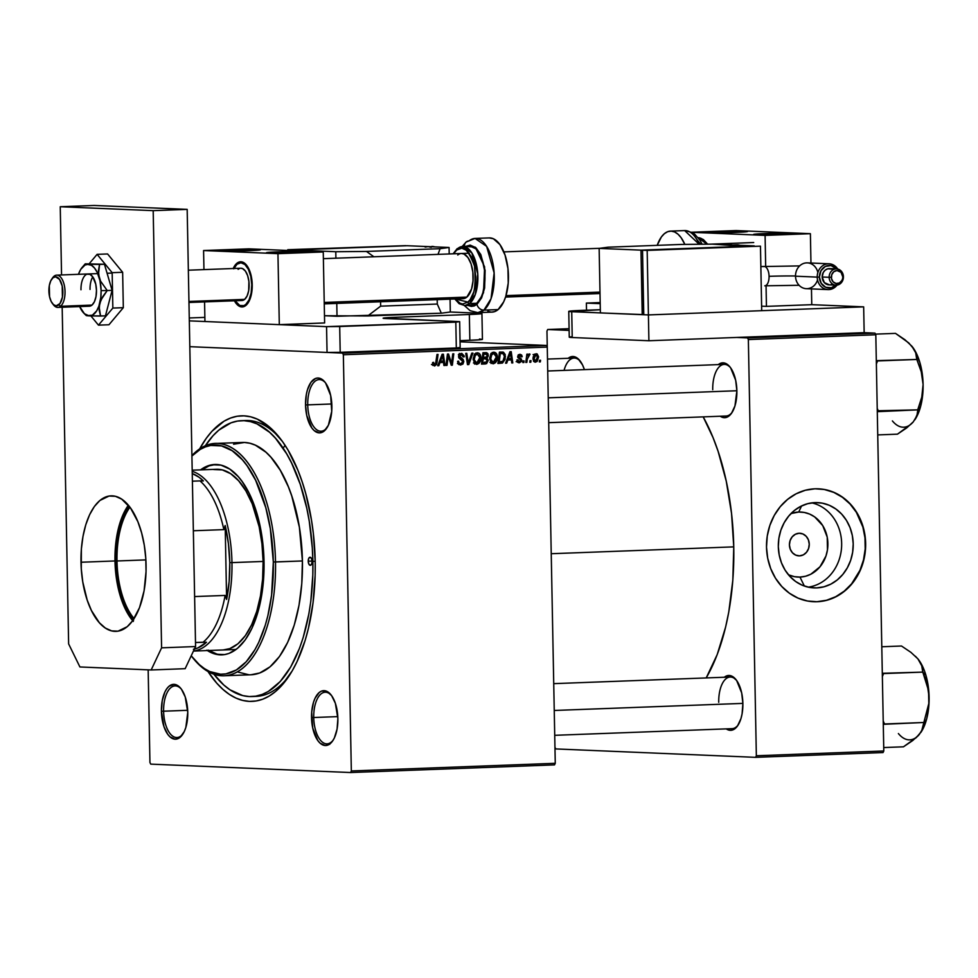 <?xml version="1.0" encoding="UTF-8"?>
<svg xmlns="http://www.w3.org/2000/svg" width="978" height="978" viewBox="0 0 978 978"><rect width="100%" height="100%" fill="white"/><g stroke="black" fill="none" stroke-linecap="round" stroke-linejoin="round"><path stroke-width="1.47" d="M799.967 577.081A32.543 28.545 92.4 0 0 827.889 543.487A32.543 28.545 92.4 0 0 798.72 512.044L801.593 505.932L798.72 512.044L791.006 513.548A32.543 28.545 92.4 0 1 798.72 512.044L804.307 512.46L809.698 514.11L814.686 516.922L822.73 525.602L827.229 537.166L827.461 549.856L825.958 556.017L819.98 566.8L810.848 574.196L805.53 576.25L799.967 577.081L804.356 586.042L799.967 577.081L794.393 576.665L788.427 574.771A32.543 28.545 92.4 0 0 799.967 577.081M811.764 502.875A42.69 37.445 -87.6 0 1 841.618 546.347A42.69 37.445 -87.6 0 1 808.219 587.142A42.69 37.445 92.4 0 0 841.618 546.347A42.69 37.445 92.4 0 0 811.764 502.875M799.564 555.859L795.75 555.137L792.486 552.814L790.273 549.233L789.429 544.929L790.102 540.589L792.18 536.836L795.346 534.269L799.124 533.267A11.296 9.914 -87.6 0 1 799.821 533.267A11.296 9.914 -87.6 0 1 809.258 544.587A11.296 9.914 -87.6 0 1 799.564 555.859A11.296 9.914 -87.6 0 1 798.867 555.859A11.296 9.914 -87.6 0 1 789.429 544.538A11.296 9.914 -87.6 0 1 799.124 533.267L802.938 533.988L806.202 536.311L808.415 539.893L809.258 544.196L808.586 548.536L806.508 552.289L803.341 554.856L799.564 555.859M816.581 587.912L809.271 587.362L802.192 585.199L795.64 581.494L789.869 576.409L785.09 570.113L781.483 562.876L779.209 554.954L778.329 546.653L778.879 538.316L780.86 530.223L784.185 522.729L788.708 516.091L794.283 510.565L800.676 506.384L807.657 503.694L814.943 502.594A42.69 37.445 -87.6 0 1 817.559 502.606A42.69 37.445 -87.6 0 1 853.219 545.333A42.69 37.445 -87.6 0 1 816.581 587.912A42.69 37.445 -87.6 0 1 813.977 587.9A42.69 37.445 -87.6 0 1 778.317 545.174A42.69 37.445 -87.6 0 1 814.943 502.594L822.266 503.144L829.344 505.308L835.884 509.012L841.667 514.098L846.447 520.394L850.041 527.631L852.327 535.553L853.207 543.854L852.645 552.203L850.677 560.284L847.351 567.778L842.816 574.416L837.254 579.942L830.848 584.123L823.879 586.812L816.581 587.912M813.537 601.714A56.504 49.56 92.4 0 0 816.85 601.714L817.156 601.727A56.504 49.56 -87.6 0 1 813.696 601.727A56.504 49.56 -87.6 0 1 766.507 545.149A56.504 49.56 -87.6 0 1 814.992 488.804L824.686 489.526L834.038 492.386L842.706 497.289L850.359 504.025L856.679 512.35L861.447 521.946L864.479 532.423L865.64 543.413L864.894 554.453L862.278 565.162L857.889 575.088L851.887 583.878L844.515 591.177L836.043 596.714L826.813 600.284L817.156 601.727L807.473 601.005L798.109 598.145L789.442 593.243L781.801 586.507L775.468 578.181L770.701 568.597L767.681 558.108L766.507 547.13L767.253 536.078L769.869 525.382L774.258 515.443L780.261 506.653L787.645 499.355L796.104 493.817L805.346 490.247L814.992 488.804A56.504 49.56 -87.6 0 1 818.452 488.817A56.504 49.56 -87.6 0 1 865.652 545.382A56.504 49.56 -87.6 0 1 817.156 601.727L816.85 601.714A56.504 49.56 92.4 0 0 865.334 545.455A56.504 49.56 92.4 0 0 818.293 488.804M307.728 404.88A25.831 12.372 -92.1 0 0 314.598 427.777A25.831 12.372 -92.1 0 0 327.202 427.435A25.831 12.372 87.9 0 1 321.09 431.212A25.831 12.372 87.9 0 1 307.728 404.88L331.799 403.975L307.728 404.88A25.831 12.372 87.9 0 1 319.146 379.586A25.831 12.372 87.9 0 1 325.54 382.887A25.831 12.372 -92.1 0 0 307.728 404.88L305.539 404.892L307.728 404.88M331.872 406.004A27.445 13.142 87.9 0 1 326.738 428.156A27.445 13.142 87.9 0 1 313.119 429.55A27.445 13.142 87.9 0 1 305.539 404.892L306.737 415.43L311.823 427.948L314.146 430.577L319.231 432.875L324.231 431.005L328.388 425.234L331.725 411.347L330.662 395.467L325.576 382.96L323.253 380.32L318.18 378.021L315.613 378.449L310.955 382.337L307.459 389.757L306.334 394.44L305.539 404.892A27.445 13.142 87.9 0 1 311.75 381.322A27.445 13.142 87.9 0 1 325.014 382.202A27.445 13.142 87.9 0 1 331.872 406.004M333.205 740.065A25.831 12.372 87.9 0 1 327.092 743.842A25.831 12.372 87.9 0 1 313.73 717.51L311.542 717.534A27.445 13.142 87.9 0 1 317.752 693.964A27.445 13.142 87.9 0 1 331.016 694.845A27.445 13.142 87.9 0 1 337.875 718.647L335.368 703.316L331.579 695.59L326.762 691.299L321.615 691.079L319.183 692.534L315.026 698.304L313.461 702.387L311.689 712.192L312.74 728.072L317.826 740.578L320.148 743.219L325.234 745.517L330.234 743.635L332.459 741.202L334.39 737.877L337.068 729.099L337.875 718.647A27.445 13.142 87.9 0 1 332.74 740.798A27.445 13.142 87.9 0 1 319.121 742.192A27.445 13.142 87.9 0 1 311.542 717.534L313.73 717.51A25.831 12.372 -92.1 0 0 320.601 740.419A25.831 12.372 -92.1 0 0 333.205 740.077M163.607 711.202A25.831 12.372 -92.1 0 0 170.49 734.099A25.831 12.372 -92.1 0 0 183.094 733.757A25.831 12.372 87.9 0 1 176.969 737.534A25.831 12.372 87.9 0 1 163.607 711.202L187.678 710.297L163.607 711.202A25.831 12.372 87.9 0 1 175.038 685.908A25.831 12.372 87.9 0 1 181.419 689.209A25.831 12.372 -92.1 0 0 163.607 711.202L161.419 711.214L163.607 711.202M187.764 712.326A27.445 13.142 87.9 0 1 182.617 734.478A27.445 13.142 87.9 0 1 168.998 735.872A27.445 13.142 87.9 0 1 161.419 711.214L163.937 726.544L167.715 734.27L170.038 736.899L175.111 739.197L180.111 737.326L184.28 731.556L185.832 727.473L187.764 712.326L185.245 696.996L181.468 689.282L179.145 686.642L174.06 684.343L169.06 686.226L166.835 688.659L164.903 691.984L162.226 700.761L161.419 711.214A27.445 13.142 87.9 0 1 167.641 687.644A27.445 13.142 87.9 0 1 180.893 688.524A27.445 13.142 87.9 0 1 187.764 712.326M313.73 717.51L337.801 716.617L313.73 717.51A25.831 12.372 87.9 0 1 325.148 692.228A25.831 12.372 87.9 0 1 331.542 695.529A25.831 12.372 -92.1 0 0 313.73 717.51M718.304 364.611A27.445 13.142 87.9 0 1 730.016 367.007A27.445 13.142 87.9 0 1 736.874 390.809A27.445 13.142 87.9 0 1 731.74 412.973A27.445 13.142 87.9 0 1 720.236 416.237L724.233 417.679L726.801 417.264L731.458 413.364L734.955 405.956L736.874 390.809L735.676 380.271L730.59 367.765L728.268 365.136L723.182 362.838L718.182 364.708M724.307 677.253A27.445 13.142 87.9 0 1 736.018 679.649A27.445 13.142 87.9 0 1 742.877 703.451A27.445 13.142 87.9 0 1 737.742 725.615A27.445 13.142 87.9 0 1 726.238 728.879L730.236 730.321L732.803 729.906L737.473 726.006L740.957 718.598L742.082 713.903L742.877 703.451L741.679 692.913L736.593 680.407L731.764 676.104L729.185 675.468L724.185 677.351M253.938 696.397A138.032 66.125 -92.1 0 0 289.879 674.71A138.032 66.125 87.9 0 1 256.065 696.385L251.823 696.544A138.032 66.125 87.9 0 1 213.876 674.209L223.754 684.979L229.952 689.796L242.788 695.602L249.292 696.544L255.771 696.153L262.165 694.429L268.4 691.409L280.197 681.568L290.71 666.996L299.525 648.267L303.18 637.558L308.852 613.964L310.796 601.311L312.813 574.905L312.874 561.396L315.197 561.311L312.874 561.396A138.032 66.125 87.9 0 1 251.823 696.544M315.197 561.494A142.874 68.448 87.9 0 1 288.461 676.849A142.874 68.448 87.9 0 1 207.972 671.507L216.749 683.157L222.947 689.404L229.365 694.392L235.967 698.072L242.654 700.407L249.39 701.385L256.089 700.969L262.703 699.197L269.17 696.067L275.417 691.617L281.383 685.884L292.251 670.798L297.055 661.605L305.173 640.333L308.4 628.451L313.046 602.815L315.136 575.48L315.197 561.494L313.351 533.585L311.456 519.929L305.808 493.853L302.116 481.689L297.899 470.271L288.021 450.076L282.459 441.506L270.344 427.814L257.336 419.146L250.637 416.811L243.901 415.846L237.202 416.249L230.588 418.022L224.121 421.151L211.908 431.335L206.285 438.303L199.622 448.926A142.874 68.448 87.9 0 1 279.488 437.569A142.874 68.448 87.9 0 1 315.197 561.494M733.757 546.873A171.126 81.981 -92.1 0 0 703.182 416.872L713.035 437.606L718.096 451.286L726.251 481.176L731.544 513.45L733.757 546.873L551.237 553.719L733.757 546.873L732.828 580.174L728.769 612.045L725.615 627.069L717.204 654.575L706.202 677.925A171.126 81.981 -92.1 0 0 733.757 546.873M732.216 412.239A25.831 12.372 87.9 0 1 726.092 416.017M738.219 724.881A25.831 12.372 87.9 0 1 732.094 728.659L554.722 735.309L554.954 747.29L554.722 735.309M150.746 764.124L350.601 772.534L554.514 764.882L555.26 763.305L547.264 347.092L343.351 354.745L351.334 770.957L555.26 763.305L554.514 764.882L350.601 772.534L150.746 764.124L149.94 762.473L148.167 669.832L149.94 762.473L150.746 764.124M497.35 357.08L495.418 362.74L493.144 363.804L490.907 362.814L489.697 357.716L491.494 353.278L493.401 352.227L495.601 352.728L497.35 357.08C497.362 354.219 496.188 352.581 493.829 352.178L490.919 353.999L489.648 359.048L493.144 363.804C496.029 362.911 497.435 360.662 497.35 357.08L496.311 357.043L497.35 357.08M507.851 360.026L506.69 363.144L505.577 363.193L509.954 351.725L511.225 351.677L512.79 362.924L511.763 362.96L511.372 359.892L507.851 360.026L511.372 359.892L511.763 362.96L512.79 362.924L511.225 351.677L509.954 351.725L505.577 363.193L506.69 363.144L505.602 363.107L506.69 363.144L507.851 360.026L506.8 359.977L507.851 360.026M434.66 364.672L432.545 363.303L433.56 363.351L433.645 362.361L432.606 362.545L434.611 365.992L432.826 364.977L432.606 362.545L433.645 362.361L434.208 364.598L435.503 364.219L437.007 354.464L438.046 354.427L436.591 364.427L434.611 365.992L436.983 362.74L438.046 354.427L437.007 354.464L435.968 362.496L434.501 364.672M461.261 354.721L459.024 354.635L461.261 354.721L463.205 356.97L464.232 356.811L463.205 356.774L464.232 356.567L463.193 356.518L464.232 356.567L461.274 353.4L458.56 356.505L462.777 361.726L460.809 363.694L457.777 362.74L458.939 362.789L458.645 361.493L457.618 361.457L458.645 361.139L457.618 361.31L460.76 365.014L463.804 361.579L462.765 361.542L463.804 361.579L462.936 364.048L460.43 365.014L458.376 364.085L457.618 361.31L458.645 361.139L459.098 363.034L460.54 363.694L462.178 363.18L462.753 361.469L458.89 357.899L458.719 355.295L459.721 353.877L461.848 353.425L464.171 355.919L464.232 356.811L463.205 356.97L462.631 355.222L461.261 354.721L459.587 356.212L463.132 359.439L463.804 361.579L459.587 356.395L461.469 354.721L458.376 354.598M472.912 353.119L468.804 364.574L467.484 364.623L465.748 353.388L466.787 353.339L468.279 362.972L471.799 353.156L472.912 353.119L471.799 353.156L468.279 362.972L466.787 353.339L465.748 353.388L467.484 364.623L468.804 364.574L467.472 364.513L468.804 364.574L472.912 353.119M480.87 357.704L478.939 363.364L476.677 364.415L474.428 363.425L473.218 358.327L475.015 353.889L476.922 352.85L478.853 353.168L480.406 355.1L480.87 357.704C480.883 354.831 479.709 353.205 477.35 352.801L474.44 354.611L473.169 359.659L476.677 364.415C479.55 363.523 480.956 361.285 480.87 357.704L479.831 357.655L480.87 357.704M540.541 360.259L540.333 361.884L539.306 361.921L539.489 360.307L540.541 360.259L539.489 360.307L539.306 361.921L540.333 361.884L539.318 361.848L540.333 361.884L540.541 360.259M488.254 360.32L486.604 363.62L481.506 364.097L482.961 352.74L486.543 352.691L487.949 353.743L488.23 356.114L486.983 358.095L488.254 360.32L486.983 358.095L488.291 355.283L486.873 352.777L482.961 352.74L481.506 364.097L485.479 363.938L481.531 363.84L485.479 363.938L488.254 360.32L487.227 360.283L488.254 360.32M440.002 362.569L438.841 365.686L437.728 365.735L442.117 354.268L443.376 354.219L444.953 365.466L443.914 365.503L443.523 362.435L440.002 362.569L443.523 362.435L443.914 365.503L444.953 365.466L443.376 354.219L442.117 354.268L437.728 365.735L438.841 365.686L437.765 365.65L438.841 365.686L440.002 362.569L438.951 362.52L440.002 362.569M447.948 358.449L447.019 365.381L445.968 365.43L447.447 354.073L448.535 354.024L451.555 363.51L452.753 353.865L453.792 353.828L452.337 365.185L451.249 365.222L448.205 355.772L447.948 358.449L448.205 355.772L451.249 365.222L452.337 365.185L453.792 353.828L452.753 353.865L451.555 363.51L448.535 354.024L447.447 354.073L445.968 365.43L447.019 365.381L445.98 365.344L447.019 365.381L447.948 358.449L446.885 358.413L447.948 358.449M519.404 361.787L517.875 359.794L516.849 359.977L519.367 362.814L518.401 362.691L516.849 359.977L517.875 359.794L519 361.762L520.626 361.029L520.504 359.77L517.704 356.921L518.279 354.977L520.039 354.293L521.665 355.038L522.203 356.689L521.176 356.884L519.783 355.32L518.78 356.994L521.445 359.183L521.58 361.347L519.367 362.814L521.751 360.344L518.829 357.153L519.941 355.32L518.083 355.246L522.203 356.689L519.807 354.293L517.692 356.713L520.724 360.479L519.404 361.787L516.152 361.664M502.509 363.034L497.985 363.474L499.44 352.117L503.462 352.227L505.174 354.488L505.1 359.378L502.509 363.034L505.455 356.518L503.181 352.129L499.44 352.117L497.985 363.474L502.509 363.034M538.572 357.019L537.142 361.432L535.186 362.215L533.585 361.285L533.071 357.251L534.624 354.219L537.154 353.914L538.56 356.713L536.103 353.681L532.937 359.036L535.064 362.202L538.572 357.019L537.533 356.982L538.572 357.019M531.017 360.625L530.809 362.239L529.783 362.276L529.966 360.662L531.017 360.625L529.966 360.662L529.783 362.276L530.809 362.239L529.795 362.202L530.809 362.239L531.017 360.625M527.301 359.085L526.836 362.386L525.797 362.435L526.861 354.17L527.9 354.134L527.668 355.845L529.673 354.012L527.301 359.085L530.015 354.207L529.306 353.938L527.668 355.845L527.9 354.134L526.861 354.17L525.797 362.435L526.836 362.386L525.809 362.349L526.836 362.386L527.301 359.085L526.225 359.048L527.301 359.085M524.061 360.882L523.853 362.508L522.827 362.545L523.01 360.919L524.061 360.882L523.01 360.919L522.827 362.545L523.853 362.508L522.839 362.459L523.853 362.508L524.061 360.882M546.457 345.454L460.051 341.811L546.457 345.454L547.264 347.092L555.26 763.305L351.334 770.957L350.601 772.534L351.334 770.957L343.351 354.745L342.544 353.095L546.457 345.454L547.264 347.092L343.351 354.745L342.544 353.095L546.457 345.454M189.818 346.677L342.544 353.095L189.818 346.677M555.761 748.928L755.603 757.339L883.048 752.559L883.794 750.982L875.811 334.769L748.353 339.549L756.349 755.762L883.794 750.982L883.048 752.559L755.603 757.339L555.761 748.928L554.954 747.29L555.761 748.928M547.704 329.5L569.123 330.393L547.704 329.5L569.086 328.694L547.704 329.5L546.959 331.077L547.497 359.073L546.959 331.077L547.704 329.5M736.703 337.447L747.547 337.911L875.004 333.131L864.161 332.667L875.004 333.131L875.811 334.769L883.794 750.982L756.349 755.762L755.603 757.339L756.349 755.762L748.353 339.549L747.547 337.911L748.353 339.549L875.811 334.769L875.004 333.131L747.547 337.911L736.703 337.447M568.181 358.29A27.445 13.142 87.9 0 1 579.905 360.686A27.445 13.142 87.9 0 1 584.404 369.635L582.533 364.941L578.145 358.816L573.071 356.518L568.071 358.388M564.061 370.393A25.831 12.372 87.9 0 1 574.037 358.07A25.831 12.372 87.9 0 1 580.431 361.383A25.831 12.372 -92.1 0 0 564.061 370.393M718.732 702.326A25.831 12.372 87.9 0 1 730.163 677.033A25.831 12.372 87.9 0 1 736.544 680.333A25.831 12.372 -92.1 0 0 718.732 702.326M712.73 389.684A25.831 12.372 87.9 0 1 724.16 364.391A25.831 12.372 87.9 0 1 730.542 367.704A25.831 12.372 -92.1 0 0 712.73 389.684M241.542 420.674L245.722 420.516A138.032 66.125 87.9 0 1 281.053 439.599A138.032 66.125 -92.1 0 0 243.595 420.662M285.014 445.247L283.864 447.178L285.014 445.247M329.953 743.586L329.745 744.307M486.873 352.777L485.504 352.642M485.112 354.354L483.939 352.716L484.978 353.914M487.252 355.246L488.291 355.283L487.252 355.246M484.428 357.52L486.983 358.095L483.878 357.96L484.807 358.767M484.416 362.667L482.374 363.816L484.733 362.104M484.844 358.828L483.878 357.96L484.477 357.471M483.279 358.779L485.394 358.804L487.227 360.332L485.663 362.557L481.689 362.679L482.716 362.728L483.205 358.889L485.394 358.804L482.631 358.681M483.266 353.865L485.601 353.963L487.264 355.369L486.726 356.97L482.35 357.52L483.376 357.569L483.841 354.024L485.601 353.963L483.108 353.84M485.601 353.963L482.802 353.987L483.841 354.024L483.376 357.569L486.347 357.239L487.252 355.197L486.506 354.024L482.949 353.828M485.394 358.804L482.178 358.853L483.205 358.889L482.716 362.728L486.042 362.422L487.227 360.332L486.384 358.902L482.68 358.681M475.956 353.168L476.848 354.097M475.993 363.07L474.941 363.902M474.55 364.085L476.2 362.838M476.922 354.195L475.76 353.046M477.337 354.122L475.259 355.454L474.244 358.559L474.685 361.762L476.726 363.095L479.147 361.065L479.685 356.359L477.337 354.122L479.831 357.618L476.726 363.095L474.208 359.684L473.169 359.635L474.208 359.684L475.259 355.454L473.988 355.405L477.337 354.122L474.892 354.024L477.521 354.122L474.416 353.999M476.408 363.082L474.098 362.985M476.726 363.095L473.45 362.96M466.775 359.99L467.875 360.038L466.775 359.99M467.227 362.924L468.279 362.972L467.227 362.924M460.809 363.694L457.435 363.559M458.56 356.347L459.587 356.395L458.56 356.347M458.67 357.337L459.99 357.386L458.67 357.337M459.208 358.388L461.787 358.498L459.208 358.388M460.039 363.669L458.939 364.586M458.829 364.635L460.235 363.388M459.917 353.767L459.305 353.437M432.679 364.586L431.469 364.537M435.943 362.704L436.983 362.74L435.943 362.704M432.741 365.405L433.486 364.293M441.274 361.2L441.433 362.349L441.274 361.2M443.902 365.417L444.953 365.466L443.902 365.417M440.418 362.3L443.523 362.435L440.418 362.3M440.54 361.224L441.848 357.826L440.772 357.777L441.848 357.826L442.631 355.491L441.665 355.442L442.631 355.491L443.352 361.114L439.464 361.175L443.352 361.114L442.631 355.491L440.54 361.224M448.878 358.192L449.966 358.229L448.878 358.192M449.904 361.273L450.98 361.31L449.904 361.273M450.65 363.461L451.555 363.51L450.65 363.461M451.225 365.136L452.337 365.185L451.225 365.136M447.239 355.723L448.205 355.772L447.239 355.723M517.215 361.701L519.122 361.774M521.152 356.652L522.203 356.689L521.152 356.652M519.783 355.32L518.071 355.246M517.704 356.444L518.719 356.493L517.704 356.444M517.729 357.104L518.829 357.153L517.729 357.104M517.949 357.777L519.697 357.85L517.949 357.777M519.073 358.792L521.213 358.877L519.073 358.792M520.712 360.307L521.751 360.344L520.712 360.307M518.401 354.733L518.915 355.564M518.254 361.652L517.57 362.325M509.11 358.657L509.281 359.806L509.11 358.657M511.751 362.875L512.79 362.924L511.751 362.875M508.267 359.757L511.372 359.892L508.267 359.757M508.389 358.681L509.697 355.283L508.621 355.234L509.697 355.283L510.467 352.936L509.514 352.899L510.467 352.936L511.201 358.571L507.313 358.633L511.201 358.571L510.467 352.936L508.389 358.681M503.181 352.129L501.91 352.031M500.333 352.08L501.665 353.327M501.812 353.351L500.308 353.413L499.196 362.104L498.169 362.068L502.912 361.249L504.416 356.481L505.455 356.518L504.416 356.481C504.55 359.806 503.242 361.664 500.516 362.056L499.196 362.104L500.308 353.413L499.281 353.364L501.812 353.351L499.293 353.241L503.12 353.486L504.416 356.481L503.756 353.987L501.812 353.351L503.12 353.486M500.565 362.056L497.814 363.229L500.785 361.799M501.861 353.718L500.076 351.994M492.435 352.557L493.328 353.474M492.472 362.447L491.421 363.278M491.029 363.461L492.68 362.215M493.401 353.584L492.24 352.422M490.577 362.373L494.648 361.836L496.311 357.447L495.699 354.611L493.817 353.498L496.311 356.994L493.193 362.483L490.687 359.06L489.648 359.024L490.687 359.06L491.738 354.831L490.467 354.782L493.817 353.498L491.372 353.4L494 353.51L490.895 353.376M493.193 362.483L489.917 362.349M533.78 361.53L534.416 360.858M535.149 355.087L534.501 354.122M535.443 361.188L533.462 361.102L536.653 360.417L537.374 355.858L536.078 354.708L537.533 357.056L535.443 361.188L533.964 358.865L532.937 358.828L533.964 358.865L536.078 354.708L534.196 354.623L536.176 354.708L533.083 354.574M526.641 355.796L527.668 355.845L526.641 355.796M530.015 354.207L529.306 353.938M493.817 353.498L491.738 354.831L490.711 357.948L491.164 361.151L492.924 362.471M536.078 354.708L534.66 355.723L533.976 358.217L535.272 361.188M816.85 601.714L826.496 600.272L835.738 596.702L844.21 591.164L851.581 583.866L859.992 570.235L863.513 559.868L865.2 548.939L864.98 537.863L862.877 527.081L856.373 512.338L850.041 504.012L842.4 497.276L833.733 492.374L824.368 489.513M129.927 507.203A65.379 31.32 -92.1 0 0 116.993 560.981L115.685 560.993A66.357 31.785 87.9 0 1 129.047 506.078L124.108 514.501L118.839 529.893L116.052 548.083L115.685 560.993L116.993 560.981A65.379 31.32 87.9 0 1 129.927 507.203M145.881 559.893L116.993 560.981L145.881 559.893M193.436 649.245L197.923 647.913L206.468 642.253L195.502 642.509L203.106 642.216A87.176 41.761 -92.1 0 0 225.111 595.431L226.615 599.441L225.184 525.504L223.852 529.624L193.351 530.761L223.852 529.624A87.176 41.761 -92.1 0 0 200.001 480.895L203.375 480.931L199.047 477.252L192.25 473.523A88.79 42.531 87.9 0 1 203.375 480.931L200.001 480.895A87.176 41.761 87.9 0 1 223.852 529.624L225.184 525.504A88.79 42.531 87.9 0 1 229.769 562.631L228.424 543.682L225.184 525.504L226.615 599.441L229.158 581.507L229.769 562.631L231.969 562.619A90.404 43.313 -92.1 0 0 192.214 471.359A90.404 43.313 87.9 0 1 231.969 562.619L263.119 561.445L231.969 562.619A90.404 43.313 87.9 0 1 193.473 651.018A90.404 43.313 -92.1 0 0 231.969 562.619L229.769 562.631A88.79 42.531 87.9 0 1 226.615 599.441L225.111 595.431A87.176 41.761 87.9 0 1 203.106 642.216L206.468 642.253A88.79 42.531 87.9 0 1 194.402 649.05M225.111 595.431L194.61 596.568L225.111 595.431M200.001 480.895L192.397 481.188L200.001 480.895M133.631 620.174L125.905 608.267L120.037 592.399L116.541 573.952L115.685 560.993A66.357 31.785 87.9 0 0 133.314 619.808M134.096 618.622A65.379 31.32 87.9 0 1 116.993 560.981A65.379 31.32 -92.1 0 0 134.096 618.622M308.229 561.201L312.092 561.054L308.229 561.201L308.742 558.377L310.087 557.252L311.481 558.487L312.104 561.36A4.034 1.932 87.9 0 1 310.319 565.321A4.034 1.932 87.9 0 1 308.229 561.201A4.034 1.932 87.9 0 1 310.014 557.252A4.034 1.932 87.9 0 1 312.104 561.36L311.591 564.196L310.246 565.321L308.852 564.074L308.229 561.201M208.779 650.504A95.245 45.636 -92.1 0 0 222.605 654.82L217.079 654.148L208.228 650.138M214.805 464.489L214.757 464.489A95.245 45.636 87.9 0 0 200.576 469.868L207.617 465.944L212.03 464.758L220.991 465.137L229.842 469.147L238.253 476.641L242.189 481.604L249.353 493.731L257.764 516.506L261.529 533.89L264.023 561.592A95.245 45.636 87.9 0 1 221.896 654.857A95.245 45.636 87.9 0 1 207.36 650.553M233.583 444.232L244.414 442.459L249.891 443.254L255.344 445.149L265.93 452.203L270.967 457.276L280.307 470.308L288.339 486.738L291.774 496.029L299.366 527.142L302.422 560.956L273.327 561.983A114.622 54.915 87.9 0 1 247.361 660.443A114.622 54.915 87.9 0 1 191.981 656.776A114.622 54.915 87.9 0 1 191.223 655.81L199.304 664.612L204.463 668.61L209.757 671.556L220.527 674.209L225.906 673.891L236.395 669.954L246.187 661.776L254.916 649.685L258.767 642.301L265.27 625.235L267.862 615.712L271.591 595.137L273.327 561.983L270.319 528.633L265.796 507.716L255.661 480.32L247.055 465.724L242.312 459.746L232.189 450.736L221.529 445.919L210.747 445.455L205.441 446.885L200.258 449.391L191.92 456.041A114.622 54.915 87.9 0 1 273.327 561.983L275.515 561.971A116.235 55.685 -92.1 0 0 191.908 455.614A116.235 55.685 87.9 0 1 215.38 443.462A116.235 55.685 87.9 0 1 275.515 561.971L302.422 560.956A116.235 55.685 -92.1 0 0 242.287 442.459L215.38 443.462M205.307 445.797A138.032 66.125 87.9 0 1 241.468 420.674A138.032 66.125 87.9 0 1 312.874 561.396L312.3 547.863L309.256 521.237L306.823 508.401L300.246 484.293L291.603 463.046L286.615 453.755L275.527 438.278L269.549 432.252L256.969 423.877L250.502 421.616L243.999 420.687L237.52 421.078L231.126 422.789L218.852 430.112L213.094 435.65L205.307 445.797M213.766 469.538L222.263 469.892L230.674 473.694L238.656 480.809L245.918 490.944L252.177 503.719L259.158 526.739L261.945 543.78L263.119 561.445A90.404 43.313 87.9 0 1 223.131 649.967L229.903 648.585L237.947 643.781L245.282 635.749L251.639 624.795L256.774 611.323L260.478 595.883L262.617 579.037L263.119 561.445A90.404 43.313 87.9 0 0 216.346 469.281L192.189 470.186M191.981 656.776L193.021 658.096A116.235 55.685 -92.1 0 0 249.194 661.813A116.235 55.685 -92.1 0 0 275.515 561.971A116.235 55.685 87.9 0 1 224.096 675.774L251.004 674.771A116.235 55.685 -92.1 0 0 302.422 560.956L301.786 583.573L299.023 605.223L294.256 625.089L287.654 642.399L279.488 656.495L270.05 666.813L259.72 672.986L250.943 674.771M248.877 674.759L237.96 672.069M224.096 675.774A116.235 55.685 87.9 0 1 192.507 657.424M214.757 464.489A95.245 45.636 87.9 0 1 264.023 561.592L263.51 580.125L259.488 606.238L251.933 628.341L245.233 639.881L237.507 648.341L229.035 653.402L224.622 654.588L215.661 654.209L206.81 650.199M215.466 464.477L209.035 465.895L201.994 469.819A95.245 45.636 -92.1 0 1 215.466 464.477M548.242 397.826L736.874 390.748L548.242 397.826M914.895 419.758L920.714 406.151L922.596 395.711L923.098 384.452L922.168 373.119L919.87 362.508L914.234 349.476L908.77 342.923L895.506 333.376L875.493 334.134L895.506 333.376L904.943 339.733L911.887 346.212L915.701 352.813L916.948 359.464L877.046 360.637A50.135 24.022 87.9 0 1 877.315 361.554L876.361 363.975L877.303 360.943L916.948 359.464L921.264 371.811L923.098 384.452L921.777 397.117L917.914 409.855L878.024 411.64A50.135 24.022 -92.1 0 0 878.134 411.188L877.266 410.87L878.134 411.188A50.135 24.022 87.9 0 1 878.024 411.64L877.29 412.08L878.268 411.347L877.217 408.388L878.256 410.748A50.135 24.022 87.9 0 1 878.134 411.188A50.135 24.022 -92.1 0 0 878.256 410.748L917.914 409.855L916.912 415.736L913.342 421.799L906.655 427.948L897.449 434.171L877.731 434.917L897.449 434.171L910.934 424.22M877.046 360.637L877.315 361.554A50.135 24.022 -92.1 0 0 877.046 360.637M914.858 419.806A43.68 20.929 -92.1 0 0 914.919 419.709A43.68 20.929 -92.1 0 0 923.098 384.452L921.777 397.117L917.902 409.256L916.912 415.736L913.342 421.799A43.68 20.929 -92.1 0 1 892.388 420.919M911.887 346.212A43.68 20.929 -92.1 0 0 911.887 346.2L912.181 346.567A43.68 20.929 -92.1 0 1 923.098 384.452L921.264 371.811L916.692 359.146L915.701 352.813L911.887 346.212A43.68 20.929 -92.1 0 1 911.899 346.212M742.877 703.39L554.245 710.468L742.877 703.39M917.902 658.854L917.902 658.854A43.68 20.929 -92.1 0 0 917.89 658.842L910.909 652.338L901.508 646.018L881.801 646.764L901.508 646.018L910.909 652.338L917.902 658.854L921.692 665.431L922.951 672.106L883.048 673.28A50.135 24.022 87.9 0 1 883.317 674.197L882.364 676.617L883.305 673.585L922.951 672.106L927.266 684.453L929.1 697.082A43.68 20.929 -92.1 0 0 925.873 675.15L922.951 672.363L925.873 675.15L924.259 670.333L917.902 658.854L921.692 665.431L922.694 671.788L928.562 690.651L928.819 703.463L923.917 722.497L884.271 723.989L883.22 721.03L884.259 723.378A50.135 24.022 87.9 0 1 884.026 724.27L923.917 722.497L922.902 728.402L919.344 734.441L912.633 740.615L903.452 746.813L883.733 747.559L903.452 746.813L916.325 737.559L921.533 731.373L928.819 703.463L928.807 691.385L925.873 675.15A43.68 20.929 -92.1 0 0 918.183 659.209L915.384 656.226M883.048 673.28L882.29 672.84L883.048 673.28A50.135 24.022 -92.1 0 1 883.317 674.197L883.048 673.28M883.293 724.71L884.026 724.27A50.135 24.022 -92.1 0 0 884.259 723.378L883.293 724.71M920.897 732.4L926.716 718.793L928.599 708.353L929.1 697.082A43.68 20.929 -92.1 0 1 920.921 732.351L920.824 732.51M898.391 733.561A43.68 20.929 -92.1 0 0 919.344 734.441M600.321 309.708L569.868 311.591L648.414 314.928L648.903 340.747L572.228 337.52L571.727 311.701L648.414 314.928L863.66 306.86L864.161 332.667L648.903 340.747L648.414 314.928L863.66 306.86L811.764 304.671L811.459 288.901L811.764 304.671L766.446 306.371L811.764 304.671L863.66 306.86L864.161 332.667L648.903 340.747L572.228 337.52L571.727 311.701A24.218 0.807 178.9 0 1 568.756 311.371A24.218 0.807 178.9 0 1 581.348 310.417L600.321 309.708M600.186 302.557L586.372 303.082L586.519 310.222L586.372 303.082L600.211 303.657L586.372 303.082L600.186 302.557M572.008 336.762L570.223 336.933M569.343 337.117L572.228 337.52A24.218 0.807 -1.1 0 1 569.257 337.19L568.756 311.371M481.934 313.547L482.435 339.354A24.218 0.807 -1.1 0 1 469.843 340.307L469.342 314.5L480.956 313.791L478.963 313.217A24.218 0.807 178.9 0 1 481.934 313.547A24.218 0.807 178.9 0 1 469.342 314.5L395.711 317.263A24.218 0.807 178.9 0 0 383.107 318.217A24.218 0.807 178.9 0 0 386.078 318.547L459.672 321.64L455.821 322.153L459.672 321.64L460.161 347.459L456.31 347.972L455.821 322.153L326.554 326.64L339.696 326.518L340.197 352.324L327.055 352.447L326.554 326.64L189.316 320.857L326.554 326.64L327.055 352.447L340.197 352.324L456.31 347.972L340.197 352.324L339.696 326.518L455.821 322.153L456.31 347.972L460.161 347.459L459.672 321.64L383.205 318.143L395.711 317.263L395.735 318.95L395.711 317.263L469.342 314.5L469.843 340.307L460.039 340.674L479.685 339.782L482.337 339.427L479.464 339.024M478.963 313.217L450.308 312.006L450.063 299.158L450.308 312.006L441.322 313.204L437.288 304.036L380.65 306.163L380.564 301.762L380.65 306.163L367.691 315.967L324.476 315.723L337.019 316.261L336.774 303.4L337.019 316.261L441.322 313.204L450.308 312.006L478.963 313.217M204.867 317.385L189.267 317.972L204.867 317.385M133.326 621.433L127.886 613.829L121.186 598.829L116.761 580.688L114.988 560.956L81.003 562.24A67.8 32.482 87.9 0 1 110.991 495.846A67.8 32.482 87.9 0 1 146.064 564.978A67.8 32.482 87.9 0 1 116.076 631.36A67.8 32.482 87.9 0 1 81.003 562.24L114.988 560.956A67.8 32.482 -92.1 0 0 132.69 620.7L127.189 626.727L118.02 631.165L111.639 630.896L105.331 628.047L99.34 622.717L91.443 610.541L87.201 600.113L82.775 581.959L81.284 568.878L81.37 549.037L82.983 536.409L85.758 524.819L89.609 514.721L94.377 506.506L99.878 500.479L109.047 496.042L115.428 496.311L121.737 499.159L130.526 508.034L137.861 521.677L141.614 532.876L144.292 545.247L145.783 558.328L146.04 571.604L144.084 590.798L139.512 607.644L132.69 620.7M60.245 206.737L61.553 274.952L60.245 206.737L94.23 205.466L60.245 206.737L153.191 210.649L187.177 209.378L94.23 205.466L187.177 209.378L195.576 646.556L187.177 209.378L153.191 210.649L60.245 206.737M62.176 307.239L68.631 643.915L79.915 666.959L151.174 669.967L161.59 647.827L153.191 210.649L161.59 647.827L195.576 646.556L161.59 647.827L151.174 669.967L185.16 668.683L195.576 646.556L185.16 668.683L151.174 669.967L79.915 666.959L68.631 643.915L62.176 307.239M114.988 560.956L115.355 547.766L118.216 529.184L121.541 518.291L128.362 505.235A67.8 32.482 -92.1 0 0 114.988 560.956M277.752 251.859A21.797 0.733 178.9 0 1 310.002 251.872A21.797 0.733 178.9 0 1 298.669 252.74L266.505 252.642L298.29 251.456L309.916 251.945L298.669 252.74A21.797 0.733 178.9 0 1 266.419 252.715A21.797 0.733 178.9 0 1 277.752 251.859L277.776 253.131L277.752 251.859M228.18 249.769A21.797 0.733 178.9 0 1 260.417 249.793A21.797 0.733 178.9 0 1 249.084 250.649L216.933 250.564L248.718 249.366L260.295 249.72L249.084 250.649A21.797 0.733 178.9 0 1 216.847 250.625A21.797 0.733 178.9 0 1 228.18 249.769L228.204 251.053L228.18 249.769M240.564 261.774L240.539 261.774A22.604 10.831 87.9 0 0 233.204 268.522L235.001 265.331L238.84 262.128L243.07 262.3L245.136 263.669L250.16 272.202L252.226 284.818A22.604 10.831 87.9 0 1 242.226 306.945A22.604 10.831 87.9 0 1 234.414 300.784M277.948 253.669L279.305 324.647L324.623 322.948L323.253 251.969L277.948 253.669L323.253 251.969L248.901 248.84L203.583 250.539L248.901 248.84L323.253 251.969L324.623 322.948L279.305 324.647L204.94 321.517L204.573 301.896L204.94 321.517L279.305 324.647L277.948 253.669L203.583 250.539L277.948 253.669M203.95 269.61L203.583 250.539L203.95 269.61M240.539 261.774A22.604 10.831 87.9 0 1 252.226 284.818L250.637 297.288L245.93 305.405L243.925 306.603L239.696 306.432L237.63 305.05L234.023 300.014M52.091 278.669A16.149 7.738 87.9 0 1 54.01 276.261L52.922 277.813A14.536 6.956 87.9 0 1 62.201 286.004A14.536 6.956 87.9 0 1 58.814 304.83L60.563 306.285A16.149 7.738 -92.1 0 0 64.316 285.356A16.149 7.738 -92.1 0 0 54.01 276.261A16.149 7.738 87.9 0 1 56.687 275.136A16.149 7.738 87.9 0 1 64.78 288.119A16.149 7.738 87.9 0 1 60.563 306.285L91.993 305.099L60.563 306.285A16.149 7.738 87.9 0 1 57.898 307.398A16.149 7.738 87.9 0 1 53.056 304.231M237.654 263.314L236.994 264.256A21.638 10.367 87.9 0 1 250.796 276.432A21.638 10.367 87.9 0 1 245.759 304.476L246.383 305.002L245.759 304.476L243.84 305.637L239.793 305.491L235.087 300.759A21.638 10.367 87.9 0 0 236.407 302.691A21.638 10.367 87.9 0 0 245.759 304.476L249.035 299.916L251.138 292.984L251.762 284.732L250.796 276.432L248.4 269.341L244.94 264.537L240.93 262.752L236.994 264.256L237.654 263.314A22.604 10.831 87.9 0 1 240.955 261.786A22.604 10.831 -92.1 0 0 237.654 263.314A22.604 10.831 -92.1 0 0 235.612 265.625A22.604 10.831 -92.1 0 0 235.331 266.065A22.604 10.831 87.9 0 1 237.654 263.314M240.197 300.136L241.713 300.503L244.647 299.378L188.95 301.468L244.647 299.378A16.149 7.738 -92.1 0 0 248.877 281.212A16.149 7.738 -92.1 0 0 240.771 268.229L188.351 270.197M324.231 302.447L466.873 297.092L324.231 302.447M506.017 295.625L599.991 292.104L506.017 295.625M242.654 306.921A22.604 10.831 87.9 0 1 236.725 303.07A22.604 10.831 -92.1 0 0 237.031 303.486A22.604 10.831 -92.1 0 0 242.654 306.921M233.73 268.816L236.994 264.256A21.638 10.367 87.9 0 0 235.05 266.468A21.638 10.367 87.9 0 0 233.876 268.485M188.962 302.483L241.982 300.503A16.149 7.738 -92.1 0 0 244.647 299.378L247.092 295.967L248.669 290.796L248.913 281.493L247.642 275.637L245.405 271.102L242.568 268.595L240.747 268.229M239.549 268.485L238.106 269.353M52.922 277.813L50.734 280.882L49.316 285.539L49.548 296.652L51.149 301.42L53.484 304.647L56.174 305.845L59.988 303.535L62.421 297.116L62.201 286.004L59.499 279.39L55.575 276.798L52.922 277.813L54.01 276.261A16.149 7.738 -92.1 0 0 52.567 277.911L51.614 279.305A14.536 6.956 87.9 0 1 52.922 277.813M52.531 303.632L53.57 304.953A16.149 7.738 -92.1 0 0 60.563 306.285L58.814 304.83A14.536 6.956 87.9 0 1 52.531 303.632A14.536 6.956 87.9 0 1 51.614 279.305M764.894 233.583A21.797 0.733 178.9 0 1 797.143 233.608A21.797 0.733 178.9 0 1 785.811 234.463L753.647 234.378L785.432 233.18L797.058 233.669L785.811 234.463A21.797 0.733 178.9 0 1 753.561 234.439A21.797 0.733 178.9 0 1 764.894 233.583L764.918 234.867L764.894 233.583M715.321 231.493A21.797 0.733 178.9 0 1 747.559 231.517A21.797 0.733 178.9 0 1 736.226 232.373L704.074 232.287L735.859 231.089L747.485 231.578L736.226 232.373A21.797 0.733 178.9 0 1 703.989 232.348A21.797 0.733 178.9 0 1 715.321 231.493L715.346 232.776L715.321 231.493M765.089 235.392L765.676 266.395L765.089 235.392L810.395 233.693L765.089 235.392L691.911 232.312L765.089 235.392M766.055 285.772L766.446 306.371L761.617 306.175L766.446 306.371L766.055 285.772M810.958 263.021L810.395 233.693L736.043 230.563L691.739 232.226L736.043 230.563L810.395 233.693L810.958 263.021M727.644 243.51L732.277 245.405M724.502 244.647A22.604 10.831 87.9 0 1 727.681 243.51A22.604 10.831 87.9 0 1 731.715 244.94M123.326 307.679L112.849 308.07L112.164 272.679L122.641 272.287L123.326 307.679L108.949 324.757L98.472 325.148L108.949 324.757L123.326 307.679L122.641 272.287L112.164 272.679L97.103 254.353L107.592 253.962L122.641 272.287L107.592 253.962L97.103 254.353L89.267 263.669L97.103 254.353L112.164 272.679L112.849 308.07L123.326 307.679M90.917 315.955L98.472 325.148L112.849 308.07L98.472 325.148L90.917 315.955M86.908 274.207L89.927 274.329L92.776 276.86A16.149 7.738 -92.1 0 0 90.037 289.427A16.149 7.738 87.9 0 1 92.763 276.847L95.758 284.219L96.467 290.417A16.149 7.738 87.9 0 1 89.328 306.224M100.538 281.102L99.206 277.642A25.831 12.372 87.9 0 1 101.113 290.613L107.213 290.539L100.538 281.102L98.509 274.182L99.56 264.427L104.45 264.243L112.103 290.356L105.441 315.87L100.551 316.053L99.133 306.835L100.893 300.075L107.213 290.539L112.103 290.356L107.213 290.539L100.538 281.102M85.269 263.95L104.45 264.243L112.103 290.356L105.441 315.87L89.218 315.906L100.551 316.053L99.169 310.075L99.707 303.449L102.641 296.75L107.213 290.539L101.113 290.613A25.831 12.372 87.9 0 1 99.707 303.449A25.831 12.372 87.9 0 1 89.218 315.906A25.831 12.372 87.9 0 1 83.925 313.253A25.831 12.372 87.9 0 1 79.683 306.591L84.438 313.742L89.218 315.906L86.687 315.698L92.409 315.161L96.663 310.882L98.864 306.224L100.82 297.275L101.113 290.613L99.988 280.698L97.14 272.214L94.487 267.996L91.455 265.295L85.245 263.828L104.45 264.243L88.228 264.28L85.037 265.026L80.783 269.292L78.472 274.317A25.831 12.372 87.9 0 1 82.201 267.361A25.831 12.372 87.9 0 1 88.228 264.28L85.233 263.852M80.978 289.769A16.149 7.738 87.9 0 1 88.118 273.962A16.149 7.738 87.9 0 1 96.467 290.417L96.003 296.566L94.426 301.725L91.969 305.124L89.035 306.224M88.228 264.28A25.831 12.372 87.9 0 1 99.206 277.642L98.411 270.784L99.56 264.427L88.228 264.28M425.149 247.092L428.156 246.603L407.239 245.722L293.95 249.965L335.784 251.725L366.444 251.444L440.088 248.681L438.034 254.366L440.088 248.681L449.073 247.483L449.195 253.95L449.073 247.483L428.156 246.603A32.286 15.465 87.9 0 0 427.557 246.59L434.648 246.872A32.286 15.465 -92.1 0 0 431.811 246.432L434.929 246.884M428.156 246.603L407.239 245.722L293.95 249.965L293.962 250.735L293.95 249.965L335.784 251.725L335.906 258.204L335.784 251.725L366.444 251.444L440.088 248.681L449.073 247.483L428.156 246.603L431.188 247.348M437.203 299.635L437.288 304.036L437.203 299.635M366.444 251.444L373.889 256.774L366.444 251.444M287.764 250.478L287.752 249.708L292.398 249.903L292.422 250.674L292.398 249.903L287.752 249.708L405.687 245.649L287.752 249.708L287.764 250.478M380.65 306.163L437.288 304.036L441.322 313.204L367.691 315.967L380.65 306.163M764.234 266.456L760.847 266.578L764.234 266.456A9.682 4.645 87.9 0 1 769.075 276.334A21.015 0.709 178.9 0 1 795.517 276.004A21.015 0.709 -1.1 0 0 769.075 276.334A9.682 4.645 87.9 0 1 764.808 285.82A9.682 4.645 -92.1 0 0 769.075 276.334A9.682 4.645 -92.1 0 0 764.234 266.456A9.682 4.645 -92.1 0 0 764.062 266.456A9.682 4.645 -92.1 0 0 763.879 266.468M835.848 285.136A11.296 9.914 -87.6 0 1 825.322 287.116A11.296 9.914 -87.6 0 1 819.405 277.092L817.217 277.116A12.91 11.333 92.4 0 0 824.674 288.877A12.91 11.333 92.4 0 0 837.07 285.087A12.91 11.333 -87.6 0 1 827.999 289.598A12.91 11.333 -87.6 0 1 817.217 277.116L795.517 276.199A12.91 11.333 92.4 0 0 806.312 288.681L827.999 289.598M829.466 284.855L824.381 282.654L822.18 276.994L829.148 277.287A8.13 7.139 -87.6 0 1 836.63 268.889A8.13 7.139 -87.6 0 1 843.415 276.75L842.779 276.835A6.516 5.721 -87.6 0 1 837.18 283.559A6.516 5.721 -87.6 0 1 831.337 277.263L829.148 277.287A8.13 7.139 92.4 0 0 836.447 285.148A8.13 7.139 92.4 0 0 843.415 276.75A8.13 7.139 -87.6 0 1 835.945 285.148A8.13 7.139 -87.6 0 1 829.148 277.287L822.18 276.994A8.13 7.139 92.4 0 0 828.977 284.855L835.945 285.148M817.535 279.928A12.91 11.333 -87.6 0 1 805.065 288.547A12.91 11.333 -87.6 0 1 795.517 276.199L817.217 277.116A12.91 11.333 -87.6 0 1 829.087 263.791A12.91 11.333 -87.6 0 1 837.743 269.036A12.91 11.333 92.4 0 0 824.943 264.488A12.91 11.333 92.4 0 0 817.217 277.116L819.405 277.092L821.19 283.302L825.725 287.3L831.459 287.728L836.471 284.451M730.346 245.502L733.353 245.013L712.436 244.133L681.764 244.427L712.436 244.133L736.385 245.759M754.27 245.894L733.353 245.013L754.27 245.894L640.981 250.148L754.27 245.894M643.756 314.61L642.216 314.671L640.981 250.148L642.216 314.671L600.382 312.911L599.147 248.388L640.981 250.148L599.147 248.388L600.382 312.911L643.756 314.61M642.558 251.701L643.597 313.009L642.558 251.701M608.133 247.189L599.147 248.388L608.133 247.189L681.764 244.427L608.133 247.189M642.522 250.209L647.167 250.405L648.414 314.928L643.769 314.733L642.522 250.209L760.456 246.15L642.522 250.209L760.456 246.15L647.167 250.405L648.414 314.928L761.703 310.686L760.456 246.15L761.703 310.686L648.414 314.928L643.769 314.733L642.522 250.209M740.126 245.295L739.845 245.282A32.286 15.465 -92.1 0 0 737.009 244.855L732.754 245.013A32.286 15.465 87.9 0 1 733.353 245.013M829.087 263.791L807.4 262.874A12.91 11.333 92.4 0 0 795.517 276.199A12.91 11.333 -87.6 0 1 805.359 262.996A12.91 11.333 -87.6 0 1 817.852 272.532M836.532 268.889L831.031 265.576L825.322 266.432L820.958 270.759L819.405 277.092A11.296 9.914 -87.6 0 1 825.554 266.322A11.296 9.914 -87.6 0 1 836.532 268.889M836.63 268.889L829.662 268.595A8.13 7.139 92.4 0 0 822.18 276.994L823.293 272.434L825.224 270.111L827.767 268.803L831.899 269.109M832.192 284.133L830.86 284.647M842.779 276.835L841.019 272.287L836.936 270.539L833.782 271.75L831.728 274.757L831.471 278.534L833.109 281.811L836.068 283.486L839.368 282.984L841.887 280.49L843.415 276.75A8.13 7.139 92.4 0 0 836.129 268.889A8.13 7.139 92.4 0 0 829.148 277.287L831.337 277.263A6.516 5.721 -87.6 0 1 836.936 270.539A6.516 5.721 -87.6 0 1 842.779 276.835M670.492 231.114A37.127 17.787 87.9 0 1 684.832 244.39L681.189 237.788L678.035 234.231L674.661 231.969L671.165 231.114L667.705 231.676L664.404 233.656L661.385 236.945L657.204 245.344A37.127 17.787 87.9 0 1 670.492 231.114L684.649 230.576L699.16 244.256A37.127 17.787 -92.1 0 0 684.649 230.576L692.314 232.532L694.637 234.121L699.881 240.123L702.131 244.231M698.145 237.678L706.984 244.182A29.548 14.157 -92.1 0 0 698.145 237.678L703.329 239.512L707.644 244.182M696.788 239.39L700.627 244.243M487.826 311.248L491.311 312.116L494.77 311.554L498.083 309.598L483.914 310.124L498.083 309.598A37.127 17.787 -92.1 0 1 492.007 312.116L477.851 312.654L483.914 310.124A6.455 5.318 -129.8 0 1 476.958 304.329L467.949 305.429L471.372 306.407L474.232 305.943L476.958 304.329L481.604 297.887L484.611 288.082L485.112 270.417L480.797 254.549L475.895 247.691L470.21 245.111L465.736 246.383L475.247 247.153L484.611 266.896L483.523 292.728L476.958 304.329A6.455 5.318 50.2 0 0 483.914 310.124A37.127 17.787 87.9 0 1 477.851 312.654L470.173 310.698L464.354 305.552M466.115 242.055A6.455 5.318 50.2 0 0 464.513 246.432A6.455 5.318 -129.8 0 1 466.115 242.055A6.455 5.318 -129.8 0 1 469 240.967A37.127 17.787 87.9 0 1 475.063 238.436A37.127 17.787 87.9 0 1 493.707 268.363A37.127 17.787 87.9 0 1 483.914 310.124L491.042 298.693L494.134 272.923L486.616 246.383L475.063 238.436L466.164 242.018L462.142 246.529M470.235 246.236L475.699 248.73L478.205 251.566L482.264 259.879L484.587 270.613L484.807 282.129L482.887 292.679L481.2 297.08L476.726 303.278A29.548 14.157 -92.1 0 1 471.897 305.283L464.819 305.552L469.648 303.535A1.614 1.333 -129.8 0 1 467.912 302.092L455.283 298.962L460.198 303.339L462.814 303.987L467.912 302.092L470.173 299.61L473.731 292.08L474.88 287.3L475.699 276.664L474.477 265.943L471.396 256.762L466.934 250.527L461.775 248.167L456.677 250.075A1.614 1.333 -129.8 0 1 457.777 248.51A29.548 14.157 87.9 0 1 462.606 246.505A29.548 14.157 87.9 0 1 477.435 270.307A29.548 14.157 87.9 0 1 469.648 303.535A29.548 14.157 87.9 0 1 464.819 305.552L459.159 303.718L454.794 298.975M453.596 253.791L456.677 250.075L453.596 253.791M457.753 255.026A22.604 10.831 87.9 0 1 461.445 253.498A22.604 10.831 87.9 0 1 472.802 271.713A22.604 10.831 87.9 0 1 466.836 297.129L462.716 298.669M457.056 248.791A1.614 1.333 50.2 0 0 456.677 250.075C462.117 243.803 468.046 249.097 474.477 265.943C476.176 286.725 473.988 298.779 467.912 302.092A1.614 1.333 50.2 0 0 469.648 303.535L475.308 294.439L477.777 273.938L471.799 252.825L462.606 246.505L469.684 246.236A29.548 14.157 -92.1 0 1 484.513 270.05A29.548 14.157 -92.1 0 1 476.726 303.278L469.648 303.535L476.726 303.278L471.347 305.283M489.171 237.911L493.413 238.779L499.941 244.598L505.039 255.05L507.949 268.547L508.23 283.021L505.822 296.285L503.707 301.811L498.083 309.598A37.127 17.787 -92.1 0 0 507.875 267.838A37.127 17.787 -92.1 0 0 489.22 237.911L475.063 238.436M461.482 253.498L464 254.023L467.961 257.569L471.078 263.926L472.851 272.141L473.01 280.955L471.543 289.023L466.836 297.129A22.604 10.831 87.9 0 1 463.144 298.669M502.289 353.351L499.183 353.217M529.147 355.259L527.961 355.21M236.065 649.478L193.448 651.079M547.729 371.004L724.16 364.391M548.719 422.667L729.123 415.907M574.037 358.07L547.497 359.073M730.163 677.033L553.731 683.646M112.177 273.058L107.091 273.253M97.776 273.596L56.687 275.136M323.388 258.669L469.306 253.204M503.878 251.896L599.722 248.302M710.468 244.158L753.708 242.532M324.256 303.877L463.181 298.669M505.565 297.067L600.015 293.534M89.353 306.224L57.898 307.398M235.612 265.625L235.05 266.468M237.031 303.486L236.407 302.691M83.925 313.253L86.235 315.552M82.201 267.361L85.233 263.84M799.087 285.283L764.784 285.82M799.637 265.906L760.847 266.578M761.129 281.053L760.982 273.106M453.107 253.803L457.068 248.779L462.606 246.505"/></g></svg>
